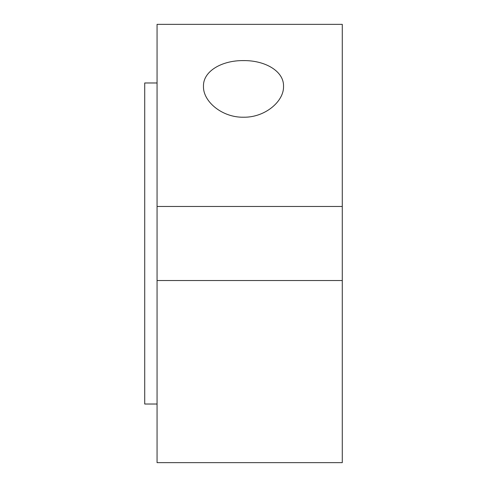 <?xml version="1.0" encoding="UTF-8"?>
<svg xmlns="http://www.w3.org/2000/svg" width="487" height="487" viewBox="0 0 487 487"><rect width="100%" height="100%" fill="white"/><g stroke="black" fill="none" stroke-linecap="round" stroke-linejoin="round"><path stroke-width="0.73" d="M243.5 60.601C264.91 60.303 284.049 71.12 283.531 86.339C284.049 101.406 264.91 117.647 243.5 117.215C222.09 117.647 202.951 101.406 203.469 86.339C202.951 71.12 222.09 60.303 243.5 60.601M342.282 206.458L342.282 24.35L157.064 24.35L157.064 206.458L342.282 206.458L342.282 462.65L157.064 462.65L157.064 206.458M342.282 280.542L157.064 280.542M157.064 82.979L144.718 82.979L144.718 404.021L157.064 404.021"/></g></svg>
